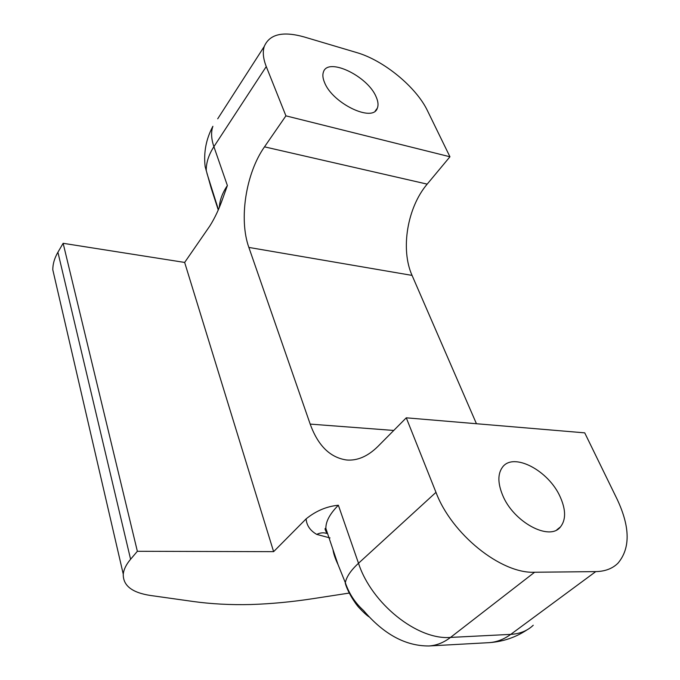 <?xml version="1.0" encoding="UTF-8"?>
<svg xmlns="http://www.w3.org/2000/svg" width="680" height="680" viewBox="0 0 680 680"><rect width="100%" height="100%" fill="white"/><g stroke="black" fill="none" stroke-linecap="round" stroke-linejoin="round"><path stroke-width="1.02" d="M376.057 96.679C378.148 101.303 378.573 105.145 377.315 108.213C372.954 122.766 332.554 103.496 324.564 82.552C322.779 78.344 322.405 74.817 323.442 71.986C327.896 56.984 367.591 76.016 376.057 96.679M502.546 494.989C513.213 521.917 549.516 541.577 560.49 526.889C565.981 519.851 565.938 509.983 560.38 497.292C548.879 470.458 513 451.656 502.299 467.458C497.675 474.037 497.76 483.216 502.546 494.989M266.262 66.564L285.914 115.846L449.947 156.774L427.507 110.797C416.296 87.125 383.699 60.299 356.635 52.555L303.9 36.882C282.736 31.017 269.518 34.195 264.265 46.427C262.514 51.952 263.177 58.659 266.262 66.564L213.894 146.684L227.383 185.546L223.023 197.744C219.3 208.513 214.906 217.931 209.831 225.989L184.654 262.438L273.615 551.659L137.36 551.293L130.594 559.258C126.174 564.51 123.726 569.483 123.258 574.158C122.986 585.565 132.031 592.663 150.416 595.467L193.077 601.477C211.233 603.993 230.435 605.013 250.682 604.529C271.082 603.883 292.043 601.894 313.574 598.57L349.291 593.062M330.029 537.948L316.736 534.395C310.156 530.604 306.612 525.436 306.119 518.874L273.615 551.659M306.119 518.874C315.945 510.91 326.697 506.362 338.359 505.24L358.504 563.261L435.982 492.346L406.274 417.817L377.791 446.556C367.837 456.314 357.527 460.802 346.842 460.02C330.242 457.733 318.027 445.757 310.19 424.099L248.863 247.426C238.731 219.376 245.794 173.349 264.503 146.846L427.184 184.127C407.218 207.536 400.367 249.466 412.063 275.4L248.863 247.426M285.914 115.846L264.503 146.846M435.982 492.346C451.537 533.987 500.888 573.869 534.608 572.245L595.756 571.608C605.056 571.429 612.459 568.625 617.958 563.202C630.419 548.403 630.19 527.187 617.279 499.545L584.723 432.854L406.274 417.817M476.442 423.733L412.063 275.4M449.947 156.774L427.184 184.127M55.522 281.528L52.794 269.773C52.785 264.001 54.485 258.162 57.91 252.246L130.594 559.258M137.36 551.293L63.138 243.304L57.91 252.246M63.138 243.304L184.654 262.438M205.139 166.591L206.261 170.697C206.108 162.843 208.649 154.836 213.894 146.684C211.225 138.839 210.894 132.039 212.882 126.293C206.117 138.932 203.541 152.362 205.139 166.591L211.2 188.19L218.237 209.899M332.996 549.644C333.506 553.596 335.189 558.577 338.028 564.562L345.329 582.683C349.027 593.589 355.087 602.854 363.519 610.479C383.767 634.287 405.586 646.119 428.961 645.966L488.835 642.668C496.536 642.175 503.837 639.413 510.756 634.372L595.756 571.608M316.736 534.395C320.203 532.669 323.629 532.372 326.995 533.511M310.19 424.099L393.754 430.449M534.608 572.245L450.525 637.415L510.756 634.372C519.953 633.828 527.45 630.785 533.239 625.235M219.334 207.272C219.742 200.149 222.419 192.907 227.383 185.546M338.359 505.24C329.842 513.833 325.677 521.602 325.881 528.521L328.406 536.019M326.808 533.06C324.836 529.465 324.522 527.952 325.881 528.521L338.028 564.562L345.329 582.683C346.46 576.827 350.846 570.35 358.504 563.261C371.433 603.415 417.333 640.313 450.525 637.415C443.7 642.634 436.509 645.481 428.961 645.966M264.265 46.427L217.702 118.813M218.391 209.542L206.983 173.451M369.002 616.845C366.46 615.102 363.205 612.111 359.236 607.869C355.572 604.095 347.735 592.255 345.278 583.244L345.754 584.664M377.315 108.213L375.241 110.968M560.49 526.889L556.801 529.831M348.313 460.096L346.842 460.02M489.948 642.591C503.412 641.529 515.737 637.304 526.94 629.927M123.258 574.158L52.794 269.773M220.49 204.399L223.023 197.744"/></g></svg>
